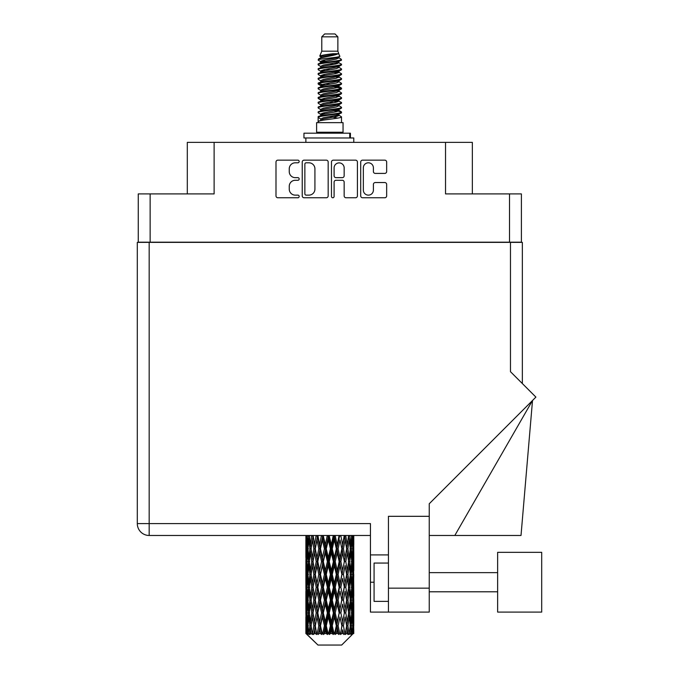 <?xml version="1.0" encoding="UTF-8"?>
<svg xmlns="http://www.w3.org/2000/svg" width="679" height="679" viewBox="0 0 679 679"><rect width="100%" height="100%" fill="white"/><g stroke="black" fill="none" stroke-linecap="round" stroke-linejoin="round"><path stroke-width="1.02" d="M363.341 190.112A5.033 5.033 0 0 0 368.374 195.136A5.033 5.033 0 0 0 373.399 190.112L373.399 184.416A1.884 1.884 0 0 1 375.283 182.541L384.781 182.541A1.884 1.884 0 0 1 386.657 184.416L386.657 195.892A1.884 1.884 0 0 1 384.781 197.767L362.594 197.767A1.884 1.884 0 0 1 360.71 195.892L360.71 162.043A1.884 1.884 0 0 1 362.594 160.159L384.781 160.159A1.884 1.884 0 0 1 386.657 162.043L386.657 171.541A1.884 1.884 0 0 1 384.781 173.417L375.283 173.417A1.884 1.884 0 0 1 373.399 171.541L373.399 167.823A5.033 5.033 0 0 0 368.374 162.799A5.033 5.033 0 0 0 363.341 167.823L363.341 190.112M332.786 197.767A1.316 1.316 0 0 0 334.102 196.452L334.102 182.167A1.884 1.884 0 0 1 335.986 180.283L342.284 180.283A1.884 1.884 0 0 1 344.16 182.167L344.16 195.892A1.884 1.884 0 0 0 346.044 197.767L355.541 197.767A1.884 1.884 0 0 0 357.417 195.892L357.417 162.043A1.884 1.884 0 0 0 355.541 160.159L333.355 160.159A1.884 1.884 0 0 0 331.471 162.043L331.471 196.452A1.316 1.316 0 0 0 332.786 197.767M521.396 242.378L521.396 193.905L521.396 242.182L138.261 242.182L138.261 193.905L138.261 242.378M328.178 195.892L328.178 162.043A1.884 1.884 0 0 0 326.302 160.159L304.116 160.159A1.884 1.884 0 0 0 302.231 162.043L302.231 195.892A1.884 1.884 0 0 0 304.116 197.767L326.302 197.767A1.884 1.884 0 0 0 328.178 195.892M295.272 162.799L297.86 162.799A1.316 1.316 0 0 0 299.176 161.483A1.316 1.316 0 0 0 297.86 160.159L277.881 160.159A1.884 1.884 0 0 0 275.997 162.043L275.997 195.892A1.884 1.884 0 0 0 277.881 197.767L297.86 197.767A1.316 1.316 0 0 0 299.176 196.452A1.316 1.316 0 0 0 297.86 195.136L295.272 195.136A6.018 6.018 0 0 1 289.254 189.118L289.254 186.301A6.018 6.018 0 0 1 295.272 180.283L297.86 180.283A1.316 1.316 0 0 0 299.176 178.967A1.316 1.316 0 0 0 297.86 177.652L295.272 177.652A6.018 6.018 0 0 1 289.254 171.634L289.254 168.816A6.018 6.018 0 0 1 295.272 162.799M509.513 242.182L509.513 193.905L445.534 193.905L445.534 142.378L214.123 142.378L214.123 193.905L150.135 193.905L150.135 242.182M187.302 193.905L187.302 142.378L214.123 142.378M445.534 142.378L472.355 142.378L472.355 193.905M306.178 162.799A1.316 1.316 0 0 0 304.863 164.114L304.863 193.821A1.316 1.316 0 0 0 306.178 195.136L308.911 195.136A6.018 6.018 0 0 0 314.92 189.118L314.92 168.816A6.018 6.018 0 0 0 308.911 162.799L306.178 162.799M344.16 167.917A5.033 5.033 0 0 0 339.135 162.892A5.033 5.033 0 0 0 334.102 167.917L334.102 175.768A1.884 1.884 0 0 0 335.986 177.652L342.284 177.652A1.884 1.884 0 0 0 344.16 175.768L344.16 167.917M509.513 193.905L521.396 193.905M138.261 193.905L150.135 193.905M541.698 612.102L541.698 552.333L497.639 552.333L497.639 612.102L541.698 612.102L497.639 612.102M388.447 601.373L374.078 601.373L374.078 563.061L388.447 563.061M388.447 612.102L388.447 588.158L429.247 588.158L429.247 612.102L370.437 612.102L370.437 523.594L149.176 523.594L149.176 242.378L522.355 242.378L522.355 383.559L522.355 271.108M510.472 242.378L510.472 371.685L535.901 397.105L429.247 503.75L429.247 516.32L388.447 516.32L388.447 588.158M429.247 516.32L429.247 588.158M370.437 535.476L149.176 535.476A11.874 11.874 0 0 1 137.302 523.594L137.302 242.378L149.176 242.378M388.447 554.921L370.437 554.921M454.811 535.476L532.514 400.491L521.014 535.476L429.247 535.476M321.778 36.827L337.87 36.827L335.002 33.95L324.655 33.95L321.778 36.827L321.778 51.188L319.741 56.111L321.422 57.282M337.87 36.827L337.87 51.188L321.778 51.188M343.048 122.644L316.609 122.644L316.609 132.227L343.048 132.227L343.048 122.644M319.767 132.227L319.767 133.186M339.882 132.227L339.882 133.186M338.167 53.717L323.399 56.688L318.468 59.192C318.324 57.545 334.976 55.763 338.167 53.717L333.16 53.717C325.759 54.558 321.286 55.355 319.741 56.111M318.468 59.192L318.434 60.312L321.422 62.078M337.87 51.188L339.704 56.425L336.258 57.885L323.399 60.278L320.734 61.475L321.108 61.908M339.907 56.111C340.9 57.503 317.73 58.776 318.137 59.981M341.189 59.192L341.512 59.981L340.62 59.981L341.189 59.192L338.541 57.452L338.923 57.885L336.258 59.081L321.108 62.239L318.137 64.165L318.434 65.108L321.108 66.703M336.266 110.558L341.512 112.06C342.233 113.656 317.416 115.252 318.137 116.847L318.137 117.45L320.734 118.944L320.734 119.928M338.227 109.964L338.923 110.567L336.258 111.763L323.399 114.157L318.137 116.847M341.512 112.06L341.214 112.994L336.258 115.354L323.399 117.747L320.734 118.944M341.512 112.663C342.233 114.259 317.416 115.854 318.137 117.45L318.137 122.644M341.512 116.847C342.233 118.443 317.416 120.047 318.137 121.643L323.399 118.944L336.258 116.55L338.923 115.354L338.541 114.921L341.512 116.847L341.512 122.644M340.62 59.981C336.563 61.373 317.424 62.774 318.137 64.165M318.137 64.768C317.416 63.172 342.233 61.577 341.512 59.981L336.258 62.672L323.399 65.065L320.734 66.262L320.734 67.459M336.266 61.475L341.512 64.165C342.233 65.761 317.416 67.365 318.137 68.961L318.434 69.895L321.422 71.651M338.541 62.239L338.923 62.672L336.258 63.868L323.399 66.262L318.137 68.961M341.512 64.165L341.214 65.108L338.541 66.703L323.399 69.852L320.734 71.057L321.108 71.49M341.512 64.768C342.233 66.364 317.416 67.959 318.137 69.555M338.541 67.026L341.512 68.961C342.233 70.557 317.416 72.152 318.137 73.748L318.434 74.682L321.422 76.438M338.923 66.262L338.923 67.459L336.258 68.655L323.399 71.057L318.137 73.748M341.512 68.961L341.214 69.895L338.541 71.49L323.399 74.648L320.734 75.844L321.108 76.277M341.512 69.555C342.233 71.151 317.416 72.746 318.137 74.342M338.923 71.057L338.923 72.254L341.512 73.748C342.233 75.344 317.416 76.939 318.137 78.535L318.434 79.468L321.108 81.064M338.923 72.254L336.258 73.451L323.399 75.844L318.137 78.535M341.512 73.748L341.214 74.682L338.541 76.277L323.399 79.435L320.734 80.631L320.734 81.828M341.512 74.342C342.233 75.938 317.416 77.542 318.137 79.137M338.227 76.438L341.512 78.535C342.233 80.13 317.416 81.726 318.137 83.322L318.434 84.264L321.422 86.021M338.541 76.608L338.923 77.041L336.258 78.238L323.399 80.631L318.137 83.322M341.512 78.535L341.214 79.468L338.541 81.064L323.399 84.221L320.734 85.418L321.108 85.86M341.512 79.137C342.233 80.733 317.416 82.329 318.137 83.924M338.541 81.395L341.512 83.322C342.233 84.917 317.416 86.522 318.137 88.117L318.434 89.051L321.422 90.808M338.923 80.631L338.923 81.828L336.258 83.025L323.399 85.418L318.137 88.117M341.512 83.322L341.214 84.264L338.541 85.86L323.399 89.017L320.734 90.214L321.108 90.647M341.512 83.924C342.233 85.52 317.416 87.116 318.137 88.711M338.227 86.021L341.512 88.117C342.233 89.713 317.416 91.309 318.137 92.904L318.434 93.838L321.108 95.433M338.541 86.182L338.923 86.615L336.258 87.812L323.399 90.214L318.137 92.904M341.512 88.117L341.214 89.051L338.541 90.647L323.399 93.804L320.734 95.001L320.734 96.197M341.512 88.711C342.233 90.307 317.416 91.903 318.137 93.507M338.541 90.969L341.512 92.904C342.233 94.5 317.416 96.095 318.137 97.691L318.434 98.625L323.382 99.788M338.923 90.214L338.923 91.41L336.258 92.607L323.399 95.001L318.137 97.691M341.512 92.904L341.214 93.838L338.541 95.433L323.399 98.591L320.734 99.788L321.422 100.39M341.512 93.507C342.233 95.102 317.416 96.698 318.137 98.294M338.227 95.595L341.512 97.691C342.233 99.287 317.416 100.882 318.137 102.478L318.434 103.42L321.108 105.016M338.541 95.764L338.923 96.197L336.258 97.394L323.399 99.788L318.137 102.478M341.512 97.691L341.214 98.625L338.541 100.22L323.399 103.378L320.734 104.574L320.734 105.771M341.512 98.294C342.233 99.889 317.416 101.485 318.137 103.081M336.266 99.788L341.512 102.478C342.233 104.082 317.416 105.678 318.137 107.274L318.434 108.207L321.108 109.803M338.541 100.551L338.923 100.984L336.258 102.181L323.399 104.574L318.137 107.274M341.512 102.478L341.214 103.42L338.541 105.016L323.399 108.173L320.734 109.37L320.734 110.567M341.512 103.081C342.233 104.676 317.416 106.272 318.137 107.868M338.541 105.338L341.512 107.274C342.233 108.869 317.416 110.465 318.137 112.06L318.434 112.994L321.422 114.751M338.923 104.574L338.923 105.771L336.258 106.968L323.399 109.37L318.137 112.06M341.512 107.274L341.214 108.207L338.541 109.803L323.399 112.96L320.734 114.157L321.108 114.59M341.512 107.868C342.233 109.463 317.416 111.067 318.137 112.663M322.007 60.652L325.037 61.127M321.04 61.076L323.382 61.475M334.62 63.02L337.641 63.495M322.007 70.234L325.037 70.709M336.266 72.246L338.609 72.645M321.04 70.658L323.382 71.057M334.62 72.594L337.641 73.069M322.007 75.021L325.037 75.496M336.266 77.041L338.609 77.431M321.04 75.445L323.382 75.844M318.375 83.627L325.037 85.079M336.266 86.615L338.609 87.014M321.04 85.028L323.382 85.427M334.62 86.963L341.274 88.414M336.266 96.197L338.609 96.588M322.007 98.964L325.037 99.44M336.266 100.984L338.609 101.383M334.62 101.332L337.641 101.808M334.62 110.906L337.641 111.381M322.007 113.334L325.037 113.809M336.266 115.354L338.609 115.744M321.04 113.758L323.382 114.157M334.62 115.702L337.641 116.177M353.776 629.798L353.759 633.558L353.7 629.526M353.776 604.14L353.776 621.794L353.751 600.134L353.581 608.944L353.233 600.134L353.581 591.299L353.751 600.134M353.751 574.459L353.581 583.286L353.233 574.459L353.581 565.624L353.776 596.12L353.683 587.284L352.63 587.284M353.776 552.791L353.776 570.445L353.751 548.785L353.581 557.62L353.233 548.785L353.581 539.966L353.751 548.785L353.691 535.476M353.776 535.476L353.776 544.779M306.39 535.476L306.068 544.779L305.898 535.952L305.949 557.892M341.673 645.05L353.224 633.558L341.673 645.05L317.976 645.05L305.974 633.558L306.068 629.798L306.187 633.558L307.349 634.517L306.568 633.558L306.204 625.792L306.636 616.973L307.231 625.792L306.568 633.558M313.851 574.459L312.374 583.286L311.024 574.459L312.374 565.624L313.851 574.459L315.175 574.459L314.564 578.474L316.21 587.284L314.564 596.12L313.027 587.284L315.175 574.459L313.027 561.626L314.564 552.791L316.21 561.626L314.564 570.445L313.571 564.835M313.851 600.134L312.374 608.944L311.024 600.134L312.374 591.299L313.851 600.134L315.175 600.134L313.571 609.75L314.564 604.14L316.21 612.959L314.564 621.794L313.027 612.959L315.175 600.134L313.571 590.492M305.898 535.952L305.906 535.476M306.416 535.952L307.562 535.952M306.331 545.823L306.068 544.779M305.966 548.785L307.018 548.785M305.898 561.626L306.068 552.791L306.416 561.626L306.068 570.445L305.898 561.626L305.898 587.284L306.068 578.474L306.416 587.284L306.068 596.12L305.898 587.284M306.204 548.785L306.636 539.966L307.231 548.785L306.636 557.62L306.204 548.785M308.359 535.476L307.562 544.779L306.916 535.476M308.402 535.952L309.683 535.952M308.088 547.087L307.562 544.779M307.044 538.252L306.636 539.966M307.231 548.785L308.453 548.785M307.044 559.335L306.636 557.62M306.331 551.738L306.068 552.791M306.416 561.626L307.562 561.626M305.966 574.459L307.018 574.459M306.331 571.497L306.068 570.445M306.204 574.459L306.636 565.624L307.231 574.459L306.636 583.286L306.204 574.459M306.883 561.626L307.562 552.791L308.402 561.626L307.562 570.445L306.883 561.626M307.927 548.785L308.843 539.966L309.913 548.785L308.843 557.62L307.927 548.785M311.669 535.476L310.456 544.779L309.369 535.476M311.737 535.952L313.07 535.952L312.374 539.966L313.851 548.785L312.374 557.62L311.024 548.785L312.374 539.966M309.913 548.785L311.228 548.785L310.456 544.779M309.454 537.106L308.843 539.966M309.454 560.481L308.843 557.62M308.088 550.474L307.562 552.791M308.402 561.626L309.683 561.626M308.088 572.762L307.562 570.445M307.044 563.918L306.636 565.624M307.231 574.459L308.453 574.459M306.331 577.422L306.068 578.474M306.416 587.284L307.562 587.284M307.044 585.001L306.636 583.286M305.949 591.019L305.898 612.959L306.068 604.14L306.416 612.959L306.068 621.794L305.898 612.959M305.966 600.134L307.018 600.134M306.331 597.172L306.068 596.12M306.883 587.284L307.562 578.474L308.402 587.284L307.562 596.12L306.883 587.284M307.927 574.459L308.843 565.624L309.913 574.459L308.843 583.286L307.927 574.459M309.31 561.626L310.456 552.791L311.737 561.626L310.456 570.445L309.31 561.626M316.117 535.476L314.564 544.779L313.104 535.476M316.21 535.952L317.509 535.952L317.416 535.476L316.991 539.966L318.791 548.785L316.991 557.62L315.294 548.785L316.991 539.966M313.851 548.785L315.175 548.785L313.571 539.168M315.294 548.785L314.564 544.779M311.737 561.626L313.07 561.626L312.374 557.62M311.228 548.785L310.456 552.791M309.913 574.459L311.228 574.459L310.456 570.445M309.454 562.772L308.843 565.624M309.454 586.138L308.843 583.286M308.088 576.157L307.562 578.474M308.402 587.284L309.683 587.284M306.204 600.134L306.636 591.299L307.231 600.134L306.636 608.944L306.204 600.134M307.044 589.576L306.636 591.299M307.231 600.134L308.453 600.134M308.088 598.437L307.562 596.12M306.331 603.088L306.068 604.14M306.416 612.959L307.562 612.959M307.044 610.667L306.636 608.944M305.949 616.702L305.974 633.558M305.966 625.792L307.018 625.792M306.331 622.847L306.068 621.794M307.927 600.134L308.843 591.299L309.913 600.134L308.843 608.944L307.927 600.134M309.31 587.284L310.456 578.474L311.737 587.284L310.456 596.12L309.31 587.284M321.43 535.476L319.631 544.779L317.899 535.476M321.54 535.952L322.72 535.952L322.618 535.476M327.278 535.476L325.343 544.779L323.323 535.952L322.686 535.476M317.797 535.952L317.602 535.476M318.791 548.785L320.038 548.785L317.509 535.952L314.564 552.791M320.488 548.785L322.423 539.966L324.418 548.785L322.423 557.62L320.488 548.785L320.038 548.785L319.631 544.779M316.21 561.626L317.509 561.626L315.175 548.785L313.571 558.418M317.797 561.626L319.631 552.791L321.54 561.626L319.631 570.445L316.991 557.62M315.294 574.459L314.564 570.445L315.175 574.459L317.509 561.626L316.991 565.624L318.791 574.459L316.991 583.286L315.294 574.459L316.991 565.624M313.07 561.626L312.374 565.624M311.737 587.284L313.07 587.284L312.374 583.286M311.228 574.459L310.456 578.474M309.913 600.134L311.228 600.134L310.456 596.12M309.454 588.438L308.843 591.299M306.883 612.959L307.562 604.14L308.402 612.959L307.562 621.794L306.883 612.959M308.088 601.832L307.562 604.14M308.402 612.959L309.683 612.959M309.454 611.813L308.843 608.944M307.044 615.25L306.636 616.973M307.231 625.792L308.453 625.792M308.088 624.103L307.562 621.794M353.615 633.558L353.581 616.973L353.759 633.558M352.715 633.558L353.547 633.558M306.331 628.754L306.068 629.798M309.31 612.959L310.456 604.14L311.737 612.959L310.456 621.794L309.31 612.959M323.323 535.952L323.433 535.476M306.696 633.558L307.808 634.517L307.256 633.558L307.562 629.798L307.901 633.558L309.251 634.517L307.927 625.792L308.843 616.973L309.913 625.792L308.962 633.558L310.142 634.517L310.456 629.798L310.982 633.558L312.45 634.517L311.024 625.792L312.374 616.973L313.851 625.792L312.544 633.558L313.715 634.517L314.564 629.798L315.251 633.558L316.737 634.517L315.294 625.792L316.991 616.973L318.791 625.792L317.203 633.558L318.298 634.517L319.631 629.798L320.437 633.558L321.846 634.517L322.186 633.558L320.488 625.792L322.423 616.973L324.418 625.792L322.661 633.558L323.611 634.517L324.477 633.558L325.343 629.798L326.209 633.558L327.456 634.517L328.076 633.558L326.268 625.792L328.322 616.973L330.393 625.792L328.568 633.558L329.307 634.517L330.452 633.558L331.327 629.798L332.209 633.558L333.219 634.517L334.068 633.558L332.269 625.792L334.314 616.973L336.326 625.792L334.56 633.558L335.044 634.517L336.385 633.558L337.225 629.798L338.057 633.558L338.77 634.517L339.797 633.558L338.117 625.792L340.018 616.973L341.851 625.792L340.442 634.517L341.902 633.558L342.657 629.798L343.752 634.517L344.898 633.558L343.438 625.792L345.093 616.973L346.621 625.792L345.178 634.517L346.672 633.558L347.283 629.798L347.86 634.517L349.048 633.558L347.911 625.792L349.201 616.973L350.339 625.792L348.955 634.517L350.372 633.558L350.814 629.798L350.839 634.517L351.994 633.558L351.247 625.792L352.087 616.973L352.766 625.792L352.18 633.558L351.527 634.517L352.783 633.558L353.021 629.798L353.224 633.558L352.783 633.558M306.187 633.558L317.976 645.05M351.221 633.558L350.372 633.558M347.869 633.558L346.672 633.558M343.387 633.558L341.902 633.558M340.247 633.558L339.797 633.558M338.057 633.558L336.385 633.558M334.56 633.558L334.068 633.558M332.209 633.558L330.452 633.558M328.568 633.558L328.076 633.558M326.209 633.558L324.477 633.558M322.661 633.558L322.186 633.558M320.437 633.558L318.841 633.558M315.251 633.558L313.893 633.558M310.982 633.558L309.947 633.558M307.901 633.558L307.256 633.558M327.388 535.952L328.381 535.952L328.271 535.476M333.279 535.476L331.327 544.779L329.264 535.952L328.373 535.476M324.418 548.785L325.521 548.785L322.72 535.952L322.423 539.966M326.268 548.785L328.322 539.966L330.393 548.785L328.322 557.62L326.268 548.785L325.521 548.785L325.343 544.779M321.54 561.626L322.72 561.626L320.038 548.785L319.631 552.791M323.323 561.626L325.343 552.791L327.388 561.626L325.343 570.445L323.323 561.626L322.72 561.626L322.423 557.62M318.791 574.459L320.038 574.459L317.509 561.626L322.822 535.476M320.488 574.459L322.423 565.624L324.418 574.459L322.423 583.286L320.488 574.459L320.038 574.459L319.631 570.445M316.21 587.284L317.509 587.284L315.175 574.459L313.571 584.084M317.797 587.284L319.631 578.474L321.54 587.284L319.631 596.12L316.991 583.286M315.294 600.134L316.991 591.299L318.791 600.134L316.991 608.944L314.564 596.12M313.07 587.284L312.374 591.299M311.737 612.959L313.07 612.959L312.374 608.944M311.228 600.134L310.456 604.14M309.454 614.113L308.843 616.973M309.913 625.792L311.228 625.792L310.456 621.794M308.088 627.489L307.562 629.798M329.264 535.952L329.374 535.476M333.389 535.952L334.136 535.952L334.026 535.476M339.059 535.476L337.225 544.779L335.231 535.952L334.136 535.952L334.153 535.476M330.393 548.785L331.267 548.785L328.381 535.952L328.322 539.966M332.269 548.785L334.314 539.966L336.326 548.785L334.314 557.62L332.269 548.785L331.267 548.785L331.327 544.779M327.388 561.626L328.381 561.626L325.521 548.785L325.343 552.791M329.264 561.626L331.327 552.791L333.389 561.626L331.327 570.445L329.264 561.626L328.381 561.626L328.322 557.62M324.418 574.459L325.521 574.459L322.72 561.626L322.423 565.624M326.268 574.459L328.322 565.624L330.393 574.459L328.322 583.286L326.268 574.459L325.521 574.459L325.343 570.445M321.54 587.284L322.72 587.284L320.038 574.459L319.631 578.474M323.323 587.284L325.343 578.474L327.388 587.284L325.343 596.12L323.323 587.284L322.72 587.284L322.423 583.286M318.791 600.134L320.038 600.134L317.509 587.284L316.991 591.299M320.488 600.134L322.423 591.299L324.418 600.134L322.423 608.944L320.488 600.134L320.038 600.134L319.631 596.12M316.21 612.959L317.509 612.959L315.175 600.134L328.492 535.476M317.797 612.959L319.631 604.14L321.54 612.959L319.631 621.794L316.991 608.944M313.851 625.792L315.175 625.792L313.571 616.176M315.294 625.792L314.564 621.794M313.07 612.959L312.374 616.973M311.228 625.792L310.456 629.798M335.231 535.952L335.341 535.476M339.161 535.952L339.517 535.476M344.261 535.476L342.657 544.779L340.866 535.952L339.61 535.952L339.661 535.476M336.326 548.785L336.928 548.785L334.136 535.952L334.314 539.966M338.117 548.785L340.018 539.966L341.851 548.785L340.018 557.62L338.117 548.785L336.928 548.785L337.225 544.779M333.389 561.626L334.136 561.626L331.267 548.785L331.327 552.791M335.231 561.626L337.225 552.791L339.161 561.626L337.225 570.445L335.231 561.626L334.136 561.626L334.314 557.62M330.393 574.459L331.267 574.459L328.381 561.626L328.322 565.624M332.269 574.459L334.314 565.624L336.326 574.459L334.314 583.286L332.269 574.459L331.267 574.459L331.327 570.445M327.388 587.284L328.381 587.284L325.521 574.459L325.343 578.474M329.264 587.284L331.327 578.474L333.389 587.284L331.327 596.12L329.264 587.284L328.381 587.284L328.322 583.286M324.418 600.134L325.521 600.134L322.72 587.284L322.423 591.299M326.268 600.134L328.322 591.299L330.393 600.134L328.322 608.944L326.268 600.134L325.521 600.134L325.343 596.12M321.54 612.959L322.72 612.959L320.038 600.134L319.631 604.14M323.323 612.959L325.343 604.14L327.388 612.959L325.343 621.794L323.323 612.959L322.72 612.959L322.423 608.944M318.791 625.792L320.038 625.792L317.509 612.959L316.991 616.973M320.488 625.792L320.038 625.792L319.631 621.794M316.737 634.517L315.175 625.792L314.564 629.798M340.866 535.952L340.96 535.476M344.355 535.952L344.397 535.476M348.565 535.476L347.283 544.779L345.798 535.952L344.482 535.952L344.55 535.476L346.621 548.785L345.093 557.62L343.438 548.785L345.093 539.966M341.851 548.785L340.018 539.966M343.438 548.785L342.14 548.785L342.657 544.779M339.161 561.626L339.61 561.626L336.928 548.785L337.225 552.791M340.866 561.626L342.657 552.791L344.355 561.626L342.657 570.445L340.866 561.626L339.61 561.626L340.018 557.62M336.326 574.459L336.928 574.459L334.136 561.626L334.314 565.624M338.117 574.459L340.018 565.624L341.851 574.459L340.018 583.286L338.117 574.459L336.928 574.459L337.225 570.445M333.389 587.284L334.136 587.284L331.267 574.459L331.327 578.474M335.231 587.284L337.225 578.474L339.161 587.284L337.225 596.12L335.231 587.284L334.136 587.284L334.314 583.286M330.393 600.134L331.267 600.134L328.381 587.284L328.322 591.299M332.269 600.134L334.314 591.299L336.326 600.134L334.314 608.944L332.269 600.134L331.267 600.134L331.327 596.12M327.388 612.959L328.381 612.959L325.521 600.134L325.343 604.14M329.264 612.959L331.327 604.14L333.389 612.959L331.327 621.794L329.264 612.959L328.381 612.959L328.322 608.944M324.418 625.792L325.521 625.792L322.72 612.959L322.423 616.973M326.268 625.792L325.521 625.792L325.343 621.794M321.846 634.517L320.038 625.792L319.631 629.798M345.798 535.952L345.883 535.476M346.078 545.577L344.482 535.952L342.14 548.785L342.657 552.791M347.911 548.785L349.201 539.966L350.339 548.785L349.201 557.62L347.911 548.785L346.587 548.785L347.283 544.779M344.355 561.626L342.14 548.785L339.61 561.626L340.018 565.624M345.798 561.626L347.283 552.791L348.633 561.626L347.283 570.445L345.798 561.626L344.482 561.626L345.093 557.62M341.851 574.459L339.61 561.626L336.928 574.459L337.225 578.474M343.438 574.459L345.093 565.624L346.621 574.459L345.093 583.286L343.438 574.459L342.14 574.459L342.657 570.445M339.161 587.284L339.61 587.284L336.928 574.459L334.136 587.284L334.314 591.299M340.866 587.284L342.657 578.474L344.355 587.284L342.657 596.12L340.866 587.284L339.61 587.284L340.018 583.286M336.326 600.134L336.928 600.134L334.136 587.284L331.267 600.134L331.327 604.14M338.117 600.134L340.018 591.299L341.851 600.134L340.018 608.944L338.117 600.134L336.928 600.134L337.225 596.12M333.389 612.959L334.136 612.959L331.267 600.134L328.381 612.959L328.322 616.973M335.231 612.959L337.225 604.14L339.161 612.959L337.225 621.794L335.231 612.959L334.136 612.959L334.314 608.944M330.393 625.792L331.267 625.792L328.381 612.959L325.521 625.792L325.343 629.798M332.269 625.792L331.267 625.792L331.327 621.794M327.456 634.517L325.521 625.792L323.611 634.517M351.68 535.476L350.814 544.779L349.795 535.476M349.736 535.952L348.42 535.952L349.201 539.966M350.203 547.63L350.814 544.779M349.736 561.626L350.814 552.791L351.73 561.626L350.814 570.445L349.736 561.626L348.42 561.626L349.201 557.62M346.587 548.785L347.283 552.791M346.078 571.243L345.093 565.624M347.911 574.459L349.201 565.624L350.339 574.459L349.201 583.286L347.911 574.459L346.587 574.459L347.283 570.445M344.355 587.284L342.657 578.474M345.798 587.284L347.283 578.474L348.633 587.284L347.283 596.12L345.798 587.284L344.482 587.284L345.093 583.286M341.851 600.134L340.018 591.299M343.438 600.134L345.093 591.299L346.621 600.134L345.093 608.944L343.438 600.134L342.14 600.134L342.657 596.12M339.161 612.959L339.61 612.959L336.928 600.134L337.225 604.14M340.866 612.959L342.657 604.14L344.355 612.959L342.657 621.794L340.866 612.959L339.61 612.959L340.018 608.944M336.326 625.792L336.928 625.792L334.136 612.959L334.314 616.973M338.117 625.792L336.928 625.792L337.225 621.794M333.219 634.517L331.267 625.792L331.327 629.798M351.247 548.785L352.087 539.966L352.766 548.785L352.087 557.62L351.247 548.785L349.974 548.785M353.428 535.476L353.021 544.779L352.452 535.476M352.418 535.952L351.196 535.952M352.605 546.493L353.021 544.779M351.561 537.649L352.087 539.966M351.561 559.929L352.087 557.62M350.203 549.931L350.814 552.791M350.203 573.305L350.814 570.445M348.42 561.626L349.201 565.624M349.736 587.284L350.814 578.474L351.73 587.284L350.814 596.12L349.736 587.284L348.42 587.284L349.201 583.286M346.587 574.459L347.283 578.474M346.078 596.926L345.093 591.299M347.911 600.134L349.201 591.299L350.339 600.134L349.201 608.944L347.911 600.134L346.587 600.134L347.283 596.12M344.355 612.959L342.657 604.14M345.798 612.959L347.283 604.14L348.633 612.959L347.283 621.794L345.798 612.959L344.482 612.959L345.093 608.944M341.851 625.792L340.018 616.973M343.438 625.792L342.14 625.792L342.657 621.794M338.77 634.517L336.928 625.792L337.225 629.798M351.247 574.459L352.087 565.624L352.766 574.459L352.087 583.286L351.247 574.459L349.974 574.459M352.418 561.626L353.021 552.791L353.021 570.445L352.418 561.626L351.196 561.626M353.683 535.952L352.63 535.952M353.326 538.914L353.581 539.966M353.233 548.785L352.095 548.785M353.326 558.673L353.581 557.62M352.605 551.076L353.021 552.791M352.605 572.159L353.021 570.445M351.561 563.324L352.087 565.624M351.561 585.595L352.087 583.286M350.203 575.605L350.814 578.474M350.203 598.988L350.814 596.12M348.42 587.284L349.201 591.299M349.736 612.959L350.814 604.14L351.73 612.959L350.814 621.794L349.736 612.959L348.42 612.959L349.201 608.944M346.587 600.134L347.283 604.14M346.078 622.592L345.093 616.973M347.911 625.792L346.587 625.792L347.283 621.794M343.752 634.517L342.657 629.798M351.247 600.134L352.087 591.299L352.766 600.134L352.087 608.944L351.247 600.134L349.974 600.134M352.418 587.284L353.021 578.474L353.021 596.12L352.418 587.284L351.196 587.284M353.683 561.626L352.63 561.626M353.326 564.58L353.581 565.624M353.233 574.459L352.095 574.459M353.326 584.339L353.581 583.286M352.605 576.751L353.021 578.474M352.605 597.843L353.021 596.12M351.561 588.982L352.087 591.299M351.561 611.261L352.087 608.944M350.203 601.28L350.814 604.14M350.203 624.646L350.814 621.794M348.42 612.959L349.201 616.973M346.587 625.792L347.283 629.798M352.418 612.959L353.021 604.14L353.021 621.794L352.418 612.959L351.196 612.959M353.326 590.246L353.581 591.299M353.233 600.134L352.095 600.134M353.326 609.997L353.581 608.944M352.605 602.426L353.021 604.14M352.605 623.509L353.021 621.794M351.561 614.656L352.087 616.973M351.247 625.792L349.974 625.792M350.203 626.938L350.814 629.798M353.683 612.959L352.63 612.959M353.751 625.792L353.776 621.794M353.326 615.921L353.581 616.973M353.233 625.792L352.095 625.792M352.605 628.083L353.021 629.798M333.16 53.717L323.399 55.491L320.734 56.688L321.108 57.121M338.609 99.397L338.541 100.22M329.824 116.55L337.641 118.121M326.344 69.258L329.824 69.852M321.108 114.921L320.734 115.354L320.734 114.157M329.824 63.868L333.304 64.471M338.609 85.028L338.923 86.615M329.824 102.181L333.304 102.784M326.344 83.627L329.824 84.221M321.108 100.551L320.734 100.984L320.734 99.788M336.266 114.157L338.541 114.921M345.178 634.517L346.078 629M340.442 634.517L346.078 603.342M335.044 634.517L346.078 577.668M329.307 634.517L339.61 587.284L346.078 551.993M318.298 634.517L339.712 535.476M313.715 634.517L320.038 600.134L334.238 535.476M303.963 137.973L303.963 133.186L350.415 133.186L350.415 137.973L303.963 137.973M353.776 142.378L353.776 137.973L350.415 137.973M305.881 137.973L305.881 142.378M149.176 535.476L149.176 523.594L137.302 523.594A11.874 11.874 0 0 0 149.176 535.476M374.078 582.217L370.437 582.217M349.753 137.973L349.753 133.186M497.639 591.791L429.247 591.791M497.639 572.635L429.247 572.635M305.881 539.966L305.881 557.62M305.881 565.624L305.881 583.286M305.881 591.299L305.881 608.944M305.881 616.973L305.881 633.558M320.734 56.688L320.734 57.885M338.923 61.475L338.923 62.672M320.734 75.844L320.734 77.041M320.734 85.418L320.734 86.615M338.923 99.788L338.923 100.984M338.923 109.37L338.923 110.567M338.541 110.125L341.214 111.721M318.434 98.625L321.108 100.22M338.923 56.688L338.923 57.885M320.734 61.475L320.734 62.672M320.734 71.057L320.734 72.254M338.923 75.844L338.923 77.041M320.734 90.214L320.734 91.41M338.923 95.001L338.923 96.197M338.923 114.157L338.923 115.354"/></g></svg>

